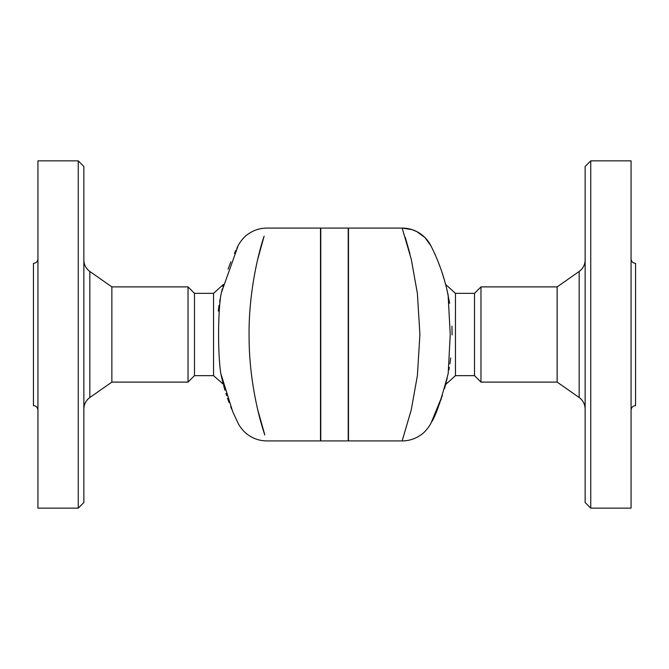 <?xml version="1.0" encoding="UTF-8"?>
<svg xmlns="http://www.w3.org/2000/svg" width="669" height="669" viewBox="0 0 669 669"><rect width="100%" height="100%" fill="white"/><g stroke="black" fill="none" stroke-linecap="round" stroke-linejoin="round"><path stroke-width="1" d="M223.279 384.19L213.545 375.66L213.545 293.34L194.478 293.34L188.022 286.892L111.865 286.892L89.83 271.472C85.975 268.62 83.985 264.79 83.859 259.998M222.25 288.916L220.803 295.472C217.851 314.614 217.86 354.445 220.803 373.528L221.188 375.376M221.196 375.418L221.59 377.216M221.615 377.324L221.757 377.96M222.133 379.557L223.178 383.805M222.81 382.35L222.108 379.482M220.82 295.38L221.18 293.674M221.222 293.474L221.397 292.662M221.548 291.977L221.723 291.182M222.836 286.566L223.371 284.459L213.545 293.34M223.287 284.802L222.869 286.399M222.526 381.205L220.803 373.528L232.745 411.744L238.122 423.243C238.197 423.661 241.927 430.619 247.956 434.783C253.61 438.822 259.915 440.863 266.856 440.921L320.501 440.921L320.501 228.079L266.856 228.079C259.915 228.137 253.61 230.178 247.956 234.217C242.437 237.721 237.947 245.715 238.114 245.757L221.406 292.604M231.608 409.052L230.688 406.777M229.082 402.587L227.56 398.323M257.991 410.891L259.288 416.118M260.642 421.152L261.403 423.878M257.582 409.185L264.824 434.959C259.948 421.094 249.119 381.606 249.102 337.427C248.291 293.499 258.619 252.129 264.121 236.182L257.582 259.815M228.079 269.181L230.83 261.872M234.459 253.375L235.906 250.248M236.843 248.316L238.114 245.757M83.859 334.5L83.859 166.472L78.256 160.869L78.256 508.131L83.859 502.528L83.859 334.5M78.256 508.131L37.932 508.131L37.932 160.869L78.256 160.869M213.545 375.66L194.478 375.66L188.022 382.108L111.865 382.108L111.865 286.892M37.932 410.114C37.656 407.396 36.168 405.899 33.45 405.631L33.45 263.369C36.168 263.101 37.656 261.604 37.932 258.886M194.478 375.66L194.478 293.34M188.022 382.108L188.022 286.892M226.649 395.613L225.955 393.447M224.976 390.253L223.571 385.269M218.286 311.077L219.081 305.24M219.658 301.602L220.118 299.018M455.455 375.66L474.522 375.66L474.522 293.34L455.455 293.34L455.455 375.66L445.629 384.533L447.16 378.303M442.443 395.32L431.313 422.382C435.343 417.013 440.971 400.723 448.197 373.528L450.229 334.5L448.105 295.046M446.574 288.214L448.205 295.539M444.484 388.672L445.629 384.541M448.197 295.472C442.15 265.685 430.568 245.515 430.853 245.699L424.949 237.554L416.82 231.625L412.079 229.651L402.144 228.079A32.204 32.204 153.1 0 1 430.853 245.699M402.144 440.921L348.499 440.921L348.499 228.079L402.144 228.079L411.276 259.221L417.389 293.415L419.915 334.5L417.389 375.602L411.268 409.821L402.144 440.921C409.085 440.863 415.39 438.822 421.044 434.783C425.718 431.94 430.677 424.196 430.853 423.301L431.572 421.88M440.729 400.346L441.356 398.565A23.808 7.392 19.1 0 0 441.364 398.54L441.348 398.59M439.985 402.404L438.371 406.618M436.589 410.975L436.18 411.928M433.579 417.724L432.291 420.408M590.744 334.5L590.744 160.869L585.141 166.472L585.141 502.528L590.744 508.131L590.744 334.5M590.744 508.131L631.068 508.131L631.068 160.869L590.744 160.869M579.17 397.528L557.135 382.108L557.135 286.892L579.17 271.472L579.17 397.528C583.025 400.38 585.015 404.21 585.141 409.002M631.068 410.114C631.344 407.396 632.832 405.899 635.55 405.631L635.55 263.369C632.832 263.101 631.344 261.604 631.068 258.886M557.135 382.108L480.978 382.108L480.978 286.892L557.135 286.892M441.808 271.756L444.592 280.704M445.638 284.517L446.265 286.959M447.109 290.463L449.61 303.249M451.943 326.196L452.119 334.926M450.714 357.923L449.903 363.886M449.342 367.398L448.882 369.982M431.229 246.443L431.731 247.455M432.258 248.508L433.086 250.231M434.557 253.409L435.059 254.513M438.103 261.696L440.127 266.99M227.636 398.548A23.808 7.392 -19.1 0 0 227.644 398.548L228.806 401.835M348.223 334.5L348.223 440.921L320.777 440.921L320.777 228.079L348.223 228.079L348.223 334.5M411.418 259.815L411.318 259.388M409.896 253.601L405.23 237.294M111.865 382.108L89.83 397.528L89.83 271.472M220.803 373.528L221.774 378.027M89.83 397.528C85.975 400.38 83.985 404.21 83.859 409.002M455.455 293.34L445.629 284.467M579.17 271.472C583.025 268.62 585.015 264.79 585.141 259.998M474.522 375.66L480.978 382.108M474.522 293.34L480.978 286.892"/></g></svg>
